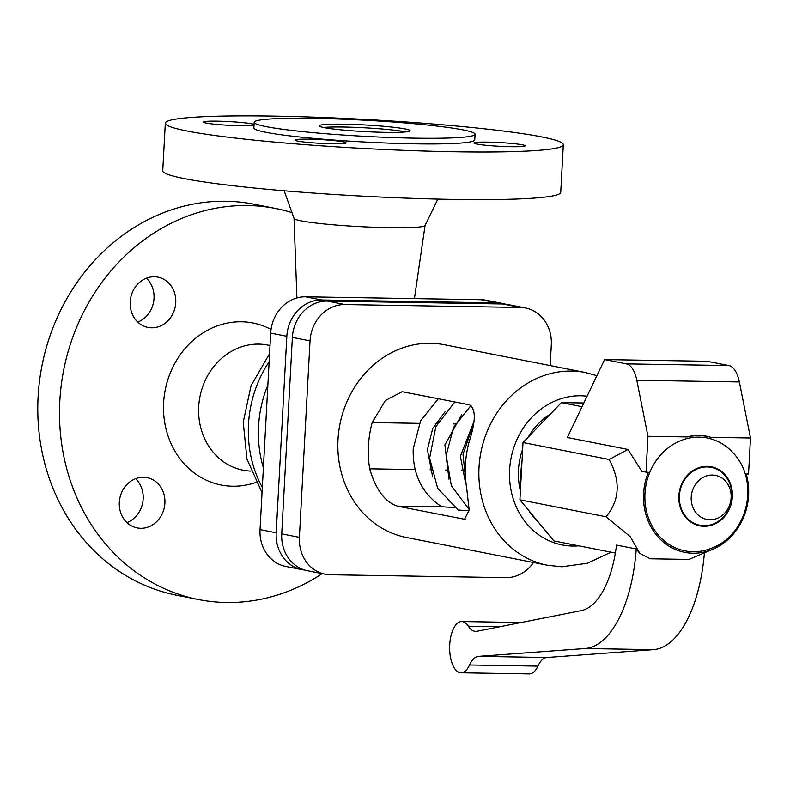 <?xml version="1.0" encoding="UTF-8"?>
<svg xmlns="http://www.w3.org/2000/svg" width="790" height="790" viewBox="0 0 790 790"><rect width="100%" height="100%" fill="white"/><g stroke="black" fill="none" stroke-linecap="round" stroke-linejoin="round"><path stroke-width="1.19" d="M322.221 573.619A199.287 176.654 -78.9 0 1 226.296 602.474A199.287 176.654 -78.9 0 1 198.527 599.541L176.812 595.255A199.287 176.654 -78.9 0 1 39.5 381.126A199.287 176.654 -78.9 0 1 226.078 201.253A199.287 176.654 -78.9 0 1 253.847 204.195L275.562 208.471A199.287 176.654 -78.9 0 1 291.984 212.638M198.527 599.541A199.287 176.654 -78.9 0 1 61.225 385.411A199.287 176.654 -78.9 0 1 247.793 205.538A199.287 176.654 -78.9 0 1 275.562 208.471M255.99 482.413A82.565 73.184 -78.9 0 1 232.596 486.225A82.565 73.184 -78.9 0 1 163.629 402.791A82.565 73.184 -78.9 0 1 241.503 321.777A82.565 73.184 -78.9 0 1 271.049 329.42M250.864 471.107A63.773 56.534 -78.9 0 1 198.734 406.06A63.773 56.534 -78.9 0 1 258.844 344.114A63.773 56.534 -78.9 0 1 270.002 345.556M140.719 528.283A25.626 22.713 -78.9 0 1 137.154 527.908A25.626 22.713 -78.9 0 1 119.497 500.376A25.626 22.713 -78.9 0 1 143.484 477.249A25.626 22.713 -78.9 0 1 147.058 477.624A25.626 22.713 -78.9 0 1 164.715 505.156A25.626 22.713 -78.9 0 1 140.719 528.283M154.346 276.767A25.626 22.713 -78.9 0 1 157.911 277.142A25.626 22.713 -78.9 0 1 175.568 304.673A25.626 22.713 -78.9 0 1 151.581 327.801A25.626 22.713 -78.9 0 1 148.006 327.425A25.626 22.713 -78.9 0 1 130.36 299.894A25.626 22.713 -78.9 0 1 154.346 276.767M437.867 199.1L425.05 225.515A65.619 4.779 -176.9 0 1 389.361 227.688A65.619 4.779 -176.9 0 1 294.048 218.415L284.153 190.775M454.823 151.759A199.287 14.526 -176.9 0 1 165.317 123.151A199.287 14.526 -176.9 0 1 273.814 116.1A199.287 14.526 -176.9 0 1 563.319 144.698A199.287 14.526 -176.9 0 1 454.823 151.759M563.319 144.698L560.732 192.335A199.287 14.526 -176.9 0 1 452.245 199.386A199.287 14.526 -176.9 0 1 162.74 170.778L165.317 123.151M475.067 134.241L474.76 139.909A110.61 8.058 -176.9 0 1 414.553 143.82A110.61 8.058 -176.9 0 1 253.876 127.941L254.182 122.272A110.61 8.058 -176.9 0 1 314.39 118.362A110.61 8.058 -176.9 0 1 475.067 134.241A110.61 8.058 -176.9 0 1 414.859 138.151A110.61 8.058 -176.9 0 1 254.182 122.272M323.426 127.447A45.553 3.318 -176.9 0 1 343.778 127.012A45.553 3.318 -176.9 0 1 405.665 131.9M385.313 132.335A45.553 3.318 -176.9 0 1 319.14 125.788A45.553 3.318 -176.9 0 1 343.936 124.178A45.553 3.318 -176.9 0 1 410.109 130.715A45.553 3.318 -176.9 0 1 385.313 132.335M137.776 322.093A25.626 22.713 101.1 0 0 153.527 302.392A25.626 22.713 101.1 0 0 146.427 278.189M126.923 522.575A25.626 22.713 101.1 0 0 142.664 502.875A25.626 22.713 101.1 0 0 135.564 478.671M343.304 141.825A25.626 1.866 -176.9 0 1 346.099 142.832A25.626 1.866 -176.9 0 1 326.448 143.592A25.626 1.866 -176.9 0 1 297.731 141.074A25.626 1.866 -176.9 0 1 294.927 140.067A25.626 1.866 -176.9 0 1 314.578 139.307A25.626 1.866 -176.9 0 1 343.304 141.825M254.025 125.205A25.626 1.866 -176.9 0 1 232.221 125.462A25.626 1.866 -176.9 0 1 206.299 123.062A25.626 1.866 -176.9 0 1 203.504 122.055A25.626 1.866 -176.9 0 1 223.155 121.305A25.626 1.866 -176.9 0 1 251.872 123.813A25.626 1.866 -176.9 0 1 254.064 124.376M522.328 144.787A25.626 1.866 -176.9 0 1 525.133 145.794A25.626 1.866 -176.9 0 1 505.482 146.555A25.626 1.866 -176.9 0 1 476.755 144.037A25.626 1.866 -176.9 0 1 473.961 143.03A25.626 1.866 -176.9 0 1 493.612 142.269A25.626 1.866 -176.9 0 1 522.328 144.787M301.958 569.63L285.802 566.45A37.011 32.805 -78.9 0 1 260.038 529.586L270.684 333.113A37.011 32.805 -78.9 0 1 305.592 296.803L481.041 299.706A37.011 32.805 -78.9 0 1 486.196 300.249L502.351 303.429A37.011 32.805 101.1 0 0 497.196 302.886L321.747 299.983A37.011 32.805 101.1 0 0 286.839 336.293L276.204 532.776A37.011 32.805 101.1 0 0 301.958 569.63A37.011 32.805 101.1 0 0 304.752 570.044M505.096 304.111A37.011 32.805 101.1 0 0 502.351 303.429M325.154 574.202L307.498 570.716A37.011 32.805 -78.9 0 1 281.734 533.862L292.379 337.389A37.011 32.805 -78.9 0 1 327.287 301.069L502.736 303.972A37.011 32.805 -78.9 0 1 507.891 304.525L525.548 308.001A37.011 32.805 101.1 0 0 520.393 307.458L344.944 304.555A37.011 32.805 101.1 0 0 310.036 340.865L299.4 537.338A37.011 32.805 101.1 0 0 325.154 574.202A37.011 32.805 101.1 0 0 330.309 574.745L505.758 577.648A37.011 32.805 101.1 0 0 533.477 562.51M550.186 365.582L551.311 344.855A37.011 32.805 101.1 0 0 525.548 308.001M596.904 375.675L585.351 372.505L444.336 344.726A98.227 87.068 101.1 0 0 430.649 343.285A98.227 87.068 101.1 0 0 338.693 431.933A98.227 87.068 101.1 0 0 406.366 537.467L547.381 565.245L561.917 566.786L587.395 563.25L611.025 552.18M369.69 468.816A98.227 87.068 -78.9 0 1 372.199 422.571L385.303 400.57L402.179 391.702L469.477 404.826C475.995 408.865 475.886 421.149 469.161 441.679A98.227 87.068 101.1 0 0 466.663 487.924L469.181 510.182L464.49 519.257L397.34 506.133C384.997 501.996 375.773 489.553 369.69 468.816L415.135 469.566M550.265 414.197A65.481 58.045 101.1 0 0 528.283 437.058M522.664 449.145A65.481 58.045 101.1 0 0 520.403 490.867M528.856 510.626A65.481 58.045 101.1 0 0 537.802 521.449M521.943 462.387A65.481 58.045 101.1 0 0 521.074 478.552M454.556 507.605L441.679 506.755C422.107 493.671 412.607 474.405 413.19 448.927L420.606 420.863L438.341 398.693M469.181 510.794L458.19 510.014L437.65 488.289L429.602 458.082L435.833 426.768L454.823 401.942M615.351 553.039L553.899 540.933L519.919 499.823L523.019 442.528L561.394 402.624L583.84 402.989M636.236 548.971A113.879 52.051 90.9 0 1 585.044 648.531L478.543 656.362A28.47 13.015 -89.1 0 0 469.527 664.992A25.626 11.712 90.9 0 1 460.935 672.774A25.626 11.712 90.9 0 1 449.648 646.961A25.626 11.712 90.9 0 1 461.775 621.533A25.626 11.712 90.9 0 1 468.371 626.203A28.47 13.015 -89.1 0 0 475.689 631.388A28.47 13.015 -89.1 0 0 476.972 631.269L581.154 610.65A85.409 39.046 -89.1 0 0 616.496 545.08L636.236 548.971L639.782 553.356L630.341 536.736L606.019 516.779L519.919 499.823M704.384 552.951A113.879 52.051 90.9 0 1 653.399 649.657L546.907 657.497A28.47 13.015 -89.1 0 0 537.891 666.128A25.626 11.712 90.9 0 1 529.29 673.9L460.935 672.774M646.013 472.331L647.958 436.297L687.557 436.949A59.013 52.308 -78.9 0 1 710.901 437.334L750.5 437.996L748.545 474.02L746.204 473.99A59.013 52.308 -78.9 0 1 713.597 548.922A59.013 52.308 -78.9 0 1 657.28 535.995A59.013 52.308 -78.9 0 1 648.353 472.371L641.914 471.521L628.001 449.461L609.12 459.494C620.822 481.1 619.785 500.198 606.019 516.779M648.304 472.361A59.033 52.328 101.1 0 0 657.132 535.877A59.033 52.328 101.1 0 0 713.281 549.06L688.89 559.419L650.219 558.777L639.782 553.356M693.028 551.736A57.532 50.995 101.1 0 0 713.163 547.559C749.226 532.924 759.852 478.977 732.034 451.752A57.532 50.995 101.1 0 0 699.229 437.147A57.532 50.995 101.1 0 0 644.966 493.592A57.532 50.995 101.1 0 0 693.028 551.736M704.018 525.686A29.497 26.149 101.1 0 0 731.846 496.742A29.497 26.149 101.1 0 0 707.208 466.939A29.497 26.149 101.1 0 0 679.38 495.873A29.497 26.149 101.1 0 0 704.018 525.686M712.383 475.067A22.436 19.888 101.1 0 0 691.22 497.078A22.436 19.888 101.1 0 0 709.963 519.751A22.436 19.888 101.1 0 0 731.125 497.74A22.436 19.888 101.1 0 0 712.383 475.067M628.001 449.461L567.329 437.502L604.597 359.578L707.139 361.277L728.933 365.563A28.47 13.015 90.9 0 1 739.361 381.945L750.5 437.996M604.597 359.578L626.391 363.874A28.47 13.015 90.9 0 1 636.819 380.257L647.958 436.297M710.901 437.334L710.487 437.206C702.517 434.806 694.993 434.688 687.922 436.831L687.557 436.949M582.062 406.692L561.394 402.624M609.12 459.494L523.019 442.528M262.32 487.44A112.457 99.688 -78.9 0 1 269.123 361.741M263.386 467.789A112.457 99.688 -78.9 0 1 267.869 385.026M497.196 302.886L481.041 299.706M321.747 299.983L305.592 296.803M286.839 336.293L270.684 333.113M276.204 532.776L260.038 529.586M292.379 337.389L310.036 340.865M327.287 301.069L344.944 304.555M502.736 303.972L520.393 307.458M281.734 533.862L299.4 537.338M585.351 372.505A98.227 87.068 101.1 0 0 571.664 371.063A98.227 87.068 101.1 0 0 479.708 459.711A98.227 87.068 101.1 0 0 547.381 565.245M587.079 396.215A75.445 66.874 101.1 0 0 580.778 395.78A75.445 66.874 101.1 0 0 509.609 469.803A75.445 66.874 101.1 0 0 572.641 546.048A75.445 66.874 101.1 0 0 578.803 545.841M465.547 519.158L463.286 519.119M442.045 506.874L397.34 506.133M473.24 424.25L472.341 424.23M455.396 423.954L453.687 423.924M437.324 423.647L435.31 423.618M419.421 423.361L372.199 422.571M462.979 470.366L461.4 470.336M446.903 470.099L445.619 470.07M430.945 469.833L430.017 469.813M703.989 526.278A30.089 26.672 101.1 0 0 732.37 496.752A30.089 26.672 101.1 0 0 707.238 466.347A30.089 26.672 101.1 0 0 678.857 495.863A30.089 26.672 101.1 0 0 703.989 526.278M653.399 649.657L585.044 648.531M546.907 657.497L478.543 656.362M537.891 666.128L469.527 664.992M739.361 381.945L636.819 380.257M728.933 365.563L626.391 363.874M499.942 626.727L468.371 626.203M710.487 437.206A59.033 52.328 101.1 0 0 687.922 436.831M262.043 492.604L246.964 459.128L243.221 422.206L251.023 385.767L269.568 353.653M296.912 297.939L294.028 218.356M465.448 482.423L460.382 456.195L473.487 422.838M432.486 475.926L427.41 449.698L432.683 428.595L445.155 411.58M461.775 621.533L521.193 622.52M448.967 479.175L444.898 444.948L461.646 414.829M414.434 298.6L425.069 225.456M471.067 405.389L453.509 427.499L446.162 455.425L451.367 485.82L469.161 509.441M466.189 484.724L463.019 454.329L473.062 425.218"/></g></svg>
